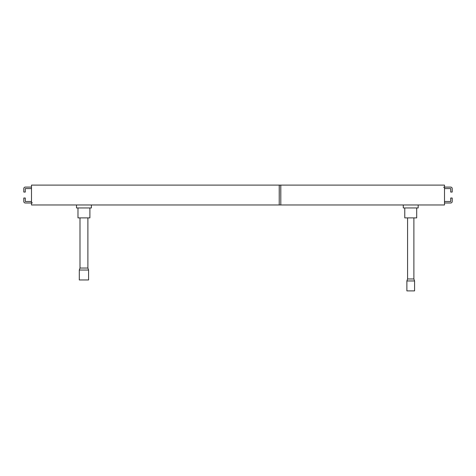 <?xml version="1.0" encoding="UTF-8"?>
<svg xmlns="http://www.w3.org/2000/svg" width="476" height="476" viewBox="0 0 476 476"><rect width="100%" height="100%" fill="white"/><g stroke="black" fill="none" stroke-linecap="round" stroke-linejoin="round"><path stroke-width="0.71" d="M444.257 187.092L443.59 187.252M31.743 202.984L32.41 202.83M279.222 185.11L31.499 185.11L31.499 204.972L279.222 204.972L279.222 185.11L280.81 185.11L280.81 204.972L280.763 185.11M280.81 185.11L444.501 185.11L444.501 204.972L280.81 204.972M279.222 204.972L279.269 185.11M404.773 207.952L404.773 217.889L416.69 217.889L416.69 207.952M418.178 204.972L403.279 204.972M403.279 205.221L403.279 207.952L418.178 207.952L418.178 205.221M79.302 279.965L88.584 279.965L88.584 270.035L79.302 270.035L79.302 279.965M79.302 270.035L79.998 268.048L87.887 268.048L88.584 270.035M31.499 202.984L25.287 202.984A1.487 1.487 0 0 1 23.8 201.497L23.8 198.022L25.287 198.022L25.287 201.497L31.499 201.497M31.499 188.585L25.287 188.585L25.287 192.06L23.8 192.06L23.8 188.585A1.487 1.487 0 0 1 25.287 187.092L31.499 187.092M444.501 201.497L450.712 201.497L450.712 198.022L452.2 198.022L452.2 201.497A1.487 1.487 0 0 1 450.712 202.984L444.501 202.984M444.501 187.092L450.712 187.092A1.487 1.487 0 0 1 452.2 188.585L452.2 192.06L450.712 192.06L450.712 188.585L444.501 188.585M91.392 204.972L76.493 204.972M89.904 207.952L89.904 217.889L77.981 217.889L77.981 207.952M91.392 205.221L91.392 207.952L76.493 207.952L76.493 205.221M407.575 278.972L413.882 278.972L414.578 280.959L406.879 280.959L407.575 278.972L407.575 217.889M406.879 280.959L406.879 290.89L414.578 290.89L414.578 280.959M279.269 204.972L280.763 204.972M87.887 268.048L87.887 217.889M79.998 268.048L79.998 217.889M413.882 278.972L413.882 217.889"/></g></svg>
